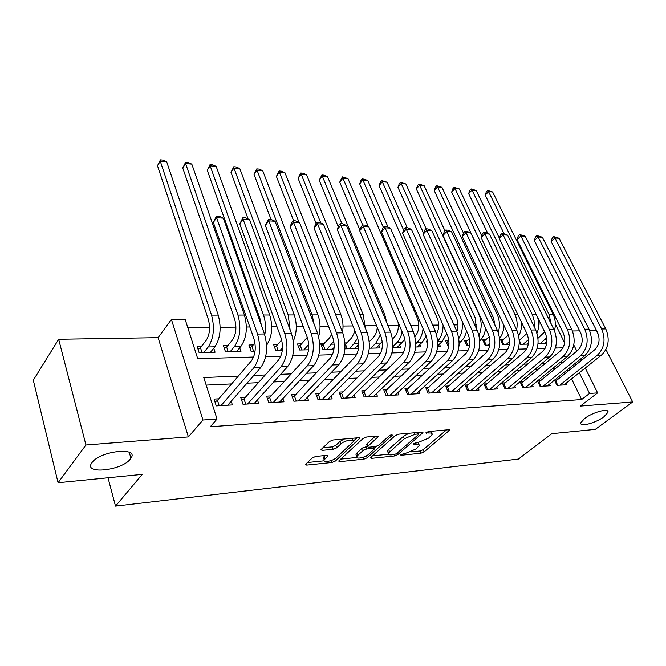 <?xml version="1.0" encoding="UTF-8"?>
<svg xmlns="http://www.w3.org/2000/svg" width="666" height="666" viewBox="0 0 666 666"><rect width="100%" height="100%" fill="white"/><g stroke="black" fill="none" stroke-linecap="round" stroke-linejoin="round"><path stroke-width="1" d="M400.541 454.628L400.94 455.303L420.929 453.221L424.125 451.889L449.533 430.244L448.643 429.745L428.454 431.535L425.815 432.875L429.12 433.008C431.51 432.85 432.5 433.4 432.101 434.648L428.629 438.12L418.09 442.515L413.145 443.731L413.528 444.43L416.158 444.172C418.564 443.997 419.563 444.522 419.172 445.754L415.825 449.084L405.436 453.413L400.541 454.628M130.303 459.09L130.919 458.241C139.519 446.678 100.308 450.682 92.075 462.504L91.742 462.978C83.208 474.808 121.97 470.604 130.303 459.09M603.962 416.766L607.916 412.396C609.731 407.675 592.848 412.054 584.648 418.489L580.869 422.694C579.079 427.447 595.695 423.135 603.962 416.766M315.784 456.443L312.287 457.908L305.786 464.119L305.503 464.485L306.693 465.118L331.951 462.487L335.348 461.063L359.757 438.361L358.649 437.728L333.033 440.001L329.462 441.491L320.979 449.708L322.161 450.366L333.166 449.317L336.671 447.86L340.734 444.039C344.33 440.409 354.995 438.528 353.138 441.816L336.413 457.65C332.925 461.13 322.386 463.045 324.2 459.848L327.913 455.985L326.756 455.361L315.784 456.443M58.075 482.725L33.3 380.194L58.666 339.26L85.947 444.996L58.075 482.725L142.258 474.367L115.501 506.118L518.398 459.074L551.823 433.691L595.304 429.37L632.7 401.956L580.361 406.077L597.602 392.89L589.552 393.448L581.651 399.533L210.265 426.764L217.033 419.047L202.947 420.013L171.428 319.472L185.156 319.397L197.735 358.699L253.604 357.034M85.947 444.996L188.378 436.929L202.947 420.013M370.779 457.4L370.429 457.842L371.453 458.375L394.563 455.969L397.827 454.603L422.968 432.642L422.019 432.109L398.651 434.182L395.229 435.606L370.779 457.4M363.952 459.149L339.802 461.663L338.694 461.088L339.019 460.689L363.112 438.478L366.6 437.021L377.172 436.088L378.23 436.688L367.49 446.686L368.556 447.269L375.399 446.611L378.788 445.196L389.26 435.805C390.992 434.748 392.033 434.548 392.382 435.206L367.274 457.767L363.952 459.149L363.228 457.242M632.7 401.956L605.927 349.525M598.518 335.023L596.261 330.602L589.726 330.702M201.723 346.037L197.044 346.137L199.126 352.622L215.076 352.206L213.761 348.21M227.93 345.463L223.401 345.562L225.533 351.931L240.95 351.531L239.685 347.81M253.28 344.913L248.901 345.005L251.065 351.273L255.07 351.165M277.822 344.372L273.584 344.464L275.782 350.624L282.301 350.458M301.581 343.856L297.477 343.947L299.708 350.008L308.583 349.775M324.608 343.348L320.629 343.44L322.893 349.4L333.966 349.117M346.928 342.865L344.955 342.907M427.414 341.1L426.34 341.125L427.53 343.914M448.901 340.634L445.671 340.709L448.052 346.154L448.776 346.129M467.69 340.226L464.46 340.293L466.858 345.662L469.588 345.596M485.872 339.827L482.725 339.893L485.139 345.188L489.76 345.071M503.554 339.444L500.499 339.51L502.913 344.73L509.323 344.563M520.762 339.061L519.205 339.094M554.47 380.144L556.976 385.348L566.891 384.748L566.15 383.225M540.542 380.852L537.554 381.019L540.084 386.372L550.274 385.756L549.508 384.157M523.268 381.818L520.196 381.984L522.718 387.412L533.191 386.78L532.409 385.115M505.511 382.808L502.355 382.983L504.861 388.494L515.634 387.845L514.835 386.097M487.246 383.824L483.999 384.007L486.496 389.602L497.577 388.927L496.753 387.096M468.448 384.873L465.101 385.065L467.59 390.734L478.996 390.051L478.146 388.128M449.092 385.955L445.654 386.147L448.118 391.908L459.873 391.2L458.991 389.185M429.162 387.071L425.616 387.271L428.072 393.123L440.176 392.391L439.269 390.268M408.633 388.22L404.97 388.42L407.409 394.364L419.88 393.614L418.947 391.375M387.462 389.402L383.691 389.61L386.105 395.654L398.967 394.871L398.002 392.507M365.634 390.617L361.738 390.842L364.135 396.978L377.397 396.178L376.407 393.673M343.107 391.883L339.086 392.108L341.458 398.343L355.145 397.519L354.121 394.863M319.855 393.181L315.709 393.406L318.04 399.75L332.184 398.901L331.127 396.079M295.837 394.522L291.55 394.763L293.856 401.215L308.466 400.333L307.367 397.327M271.012 395.904L266.583 396.153L268.856 402.722L283.957 401.806L282.825 398.609M245.354 397.344L240.776 397.594L242.998 404.279L258.616 403.338L257.451 399.908M581.651 399.533L571.578 378.896M567.915 371.387L567.174 369.871M555.269 368.789L552.106 368.939M537.953 369.597L534.398 369.763M520.146 370.429L516.167 370.612M501.823 371.287L497.394 371.495M482.95 372.169L478.055 372.394M463.519 373.077L458.133 373.326M443.498 374.009L437.587 374.284M422.86 374.975L416.392 375.274M401.573 375.965L394.522 376.298M379.612 376.998L371.936 377.356M356.934 378.055L348.601 378.446M333.516 379.145L324.484 379.57M309.315 380.278L299.542 380.736M284.29 381.443L273.734 381.943M258.408 382.659L247.011 383.191M231.601 383.907L206.177 385.098M557.35 379.911L554.57 380.07M218.806 398.826L214.061 399.092L216.25 405.894L232.409 404.92L231.202 401.24M540.842 324.034L538.652 324.059M522.435 324.217L521.52 324.225M476.723 324.683L474.625 324.7M457.975 324.875L453.979 324.908M438.686 325.066L432.667 325.125M418.822 325.266L410.656 325.349M398.36 325.474L387.92 325.582M376.573 325.691L365.318 325.807M352.93 325.932L343.032 326.032M328.48 326.182L320.03 326.265M303.18 326.432L296.278 326.507M276.981 326.698L271.745 326.756M249.842 326.973L246.387 327.006M235.939 327.114L220.163 327.272M209.574 327.381L187.779 327.605M556.51 348.01L555.785 346.528M546.128 341.908L546.778 343.24M538.028 343.814L546.719 343.589M519.297 342.332L520.213 344.28L528.296 344.064M459.074 345.13L459.016 345.87M439.427 344.139L440.384 346.353L437.67 346.42M419.821 344.538L420.812 346.861L415.626 346.994M399.642 344.938L400.657 347.386L392.848 347.585M378.854 345.338L379.903 347.918L369.289 348.201M357.426 345.746L358.491 348.426M344.996 347.885L345.354 348.817L358.483 348.476M108.017 477.772L115.501 506.118M188.378 436.929L158.133 337.662L58.666 339.26M158.133 337.662L171.428 319.472M554.362 317.574L555.602 317.565M579.686 330.869L572.469 330.985M238.303 376.099L203.763 377.547L217.033 419.047M562.937 362.512L559.773 362.645M545.604 363.236L542.032 363.386M527.763 363.986L523.784 364.152M509.415 364.752L504.978 364.935M490.509 365.542L485.606 365.751M471.037 366.358L465.642 366.583M450.974 367.199L445.046 367.449M430.278 368.065L423.801 368.34M408.932 368.956L401.864 369.255M386.904 369.88L379.212 370.204M364.16 370.829L355.802 371.178M340.659 371.819L331.593 372.194M316.367 372.835L306.551 373.243M291.233 373.884L280.636 374.325M265.235 374.975L253.788 375.449M589.552 393.448L579.328 372.719M575.615 365.176L574.866 363.653M573.784 344.946L576.848 351.115M580.727 358.916L581.485 360.439M585.239 368.007L597.602 392.89M564.643 342.915L555.336 324.042M265.667 356.676L280.819 356.227M292.724 355.869L307.076 355.444M318.831 355.095L332.426 354.687M344.039 354.345L356.926 353.962M368.39 353.621L380.611 353.255M391.933 352.913L403.521 352.572M414.71 352.239L425.691 351.906M436.746 351.581L447.161 351.273M458.083 350.94L467.965 350.649M478.762 350.324L488.128 350.05M498.792 349.733L507.683 349.467M518.223 349.15L526.656 348.901M537.079 348.593L545.071 348.351M555.369 348.043L562.953 347.819M418.614 444.38L418.206 442.499M431.51 433.225L431.077 431.302M410.88 451.931L420.03 450.999L423.226 449.667L446.461 429.936M418.298 433.733L419.946 432.292M372.51 455.86L388.361 454.237M394.314 454.562L396.595 453.604L418.273 434.748L418.564 434.39L417.898 434.016L415.06 434.274L404.295 438.761L388.336 453.205C387.903 454.503 388.961 455.053 391.5 454.853L394.314 454.562M408.932 433.266L403.363 436.438L404.295 438.761M388.736 452.564L387.437 450.915L388.636 449.433L403.363 436.438M356.768 457.475L340.717 459.124M375.308 436.247L366.941 443.872L366.783 444.83M376.473 446.395L374.334 448.318M357.709 455.444L356.793 456.585C355.153 459.607 365.118 457.692 368.598 454.345L374.55 448.876L373.501 448.318L366.666 448.984L363.27 450.399L357.709 455.444L356.818 453.096L355.91 454.237L356.402 455.552M356.818 453.096L362.371 448.035L367.407 446.461M323.843 458.866L323.326 457.442L325.066 455.527M352.58 440.326L352.206 438.295M344.114 439.019L339.835 441.591L340.734 444.039M322.902 447.76L332.276 446.886L335.772 445.429L339.835 441.591M353.288 441.217L356.876 437.887M307.459 462.529L324.159 460.814M538.02 338.261L544.655 331.884M546.736 337.712L539.951 343.764M546.961 341.192L544.072 343.656M504.079 233.674L485.214 195.155L486.305 191.883L487.637 190.468L492.64 191.999L553.096 314.344C555.502 319.514 555.96 324.95 554.462 330.669M492.64 191.999L488.561 191.625L548.967 314.352L551.207 323.984M487.637 190.468L488.561 191.625L485.214 195.155M555.144 381.535L594.663 349.808C599.35 345.105 600.291 339.302 597.494 332.392L551.115 241.591L552.197 238.045L553.712 236.605L559.057 238.237L605.794 328.921C610.031 339.294 608.607 347.993 601.531 355.036L564.01 384.923M559.057 238.237L554.928 237.987L601.648 328.979C605.877 339.394 604.462 348.127 597.377 355.186L559.881 385.173M553.712 236.605L554.928 237.987L551.115 241.591M555.802 381.152L557.792 385.298M521.12 344.255L519.289 340.368L526.889 333.549M528.496 339.593L523.193 344.197M528.421 343.231L527.422 344.089M487.778 233.358L468.656 193.664L469.771 190.359L471.103 188.928L476.173 190.476L499.433 238.311M476.173 190.476L471.986 190.085L532.55 315.193L534.082 320.446L534.29 327.014M537.604 317.382C539.177 322.819 538.977 328.105 536.996 333.233M471.103 188.928L471.986 190.085L468.656 193.664M501.298 341.233L508.433 335.09M509.573 341.467L505.977 344.647M512.012 319.996L451.673 192.141L452.822 188.794L454.145 187.337L459.274 188.911L481.685 235.772M459.274 188.911L454.978 188.511L514.935 314.435C517.116 319.214 517.682 324.334 516.649 329.787M521.386 322.019C521.853 327.164 520.97 331.793 518.739 335.897M454.145 187.337L454.978 188.511L451.673 192.141M502.081 340.759L503.912 344.697M483.541 341.683L489.294 336.73M489.943 343.623L488.286 345.105M494.946 325.15L493.481 317.915L434.24 190.584L435.422 187.188L436.738 185.714L441.933 187.304L463.461 233.108M441.933 187.304L437.529 186.896L497.211 314.477C499.733 320.263 500.091 326.282 498.268 332.542M503.904 325.316C503.746 330.536 502.33 334.923 499.658 338.478M436.738 185.714L437.529 186.896L434.24 190.584M484.398 341.159L486.23 345.163M465.293 342.158L469.463 338.586M476.373 328.546L475.266 317.998L416.342 188.977L417.557 185.539L418.864 184.041L424.134 185.656L444.996 230.861M424.134 185.656L419.613 185.231L478.979 314.519C481.884 321.536 481.893 328.538 479.012 335.498M485.606 328.221C484.881 333.616 482.942 337.812 479.786 340.817M418.864 184.041L419.613 185.231L416.342 188.977M466.233 341.575L468.048 345.629M538.27 382.534L577.78 350.358C582.459 345.587 583.399 339.693 580.602 332.692L534.323 240.634L535.439 237.046L536.954 235.581L542.365 237.238L589.027 329.171C593.256 339.693 591.833 348.518 584.765 355.652L547.319 385.93M542.365 237.238L538.12 236.979L584.756 329.229C588.985 339.793 587.562 348.651 580.494 355.81L543.073 386.188M536.954 235.581L538.12 236.979L534.323 240.634M539.002 382.109L540.992 386.313M520.929 383.566L560.414 350.915C565.084 346.079 566.025 340.11 563.228 332.992L517.066 239.652L518.215 236.014L519.73 234.532L525.216 236.214L571.769 329.42C575.99 340.101 574.567 349.059 567.515 356.285L530.153 386.963M525.216 236.214L520.854 235.947L567.374 329.487C571.595 340.201 570.179 349.192 563.12 356.452L525.79 387.229M519.73 234.532L520.854 235.947L517.066 239.652M521.736 383.092L523.717 387.354M503.096 384.623L542.54 351.49C547.194 346.586 548.135 340.526 545.346 333.308L499.325 238.644L500.516 234.956L502.022 233.45L503.812 233.558L507.584 235.156L554.004 329.687C558.216 340.526 556.801 349.608 549.758 356.943L512.512 388.028M507.584 235.156L503.096 234.882L549.483 329.753C553.687 340.634 552.272 349.75 545.238 357.109L508.025 388.303M502.022 233.45L503.096 234.882L499.325 238.644M503.987 384.099L505.952 388.428M484.756 385.714L524.134 352.089C528.771 347.111 529.711 340.959 526.931 333.633L481.085 237.612L482.309 233.866L483.807 232.342L485.656 232.451L489.452 234.066L535.714 329.953C539.91 340.959 538.503 350.174 531.476 357.617L494.363 389.127M489.452 234.066L484.84 233.791L531.052 330.028C535.248 341.067 533.841 350.324 526.823 357.784L489.743 389.402M483.807 232.342L484.84 233.791L481.085 237.612M485.722 385.139L487.687 389.527M446.52 342.64L448.909 340.717M466.558 330.944C465.584 335.323 463.786 338.761 461.163 341.25L459.149 343.115M456.876 331.435C458.441 326.914 458.325 322.469 456.526 318.098L397.96 187.329L399.217 183.849L400.516 182.326L405.86 183.958L426.165 228.829M405.86 183.958L401.215 183.533L423.526 233.075M462.087 321.004C462.97 327.664 461.888 333.483 458.824 338.47M400.516 182.326L401.215 183.533L397.96 187.329M447.544 341.999L448.909 345.113M465.875 386.838L505.169 352.697C509.798 347.652 510.722 341.408 507.958 333.974L462.312 236.547L463.578 232.75L465.068 231.202L466.966 231.318L470.795 232.95L516.866 330.236C521.053 341.408 519.647 350.766 512.645 358.308L475.69 390.251M470.795 232.95L466.05 232.667L512.062 330.303C516.242 341.516 514.843 350.915 507.85 358.491L470.937 390.534M465.068 231.202L466.05 232.667L462.312 236.547M466.933 386.205L468.889 390.659M446.786 333.558L442.024 341.675L437.728 345.746M436.421 334.157C439.11 329.154 439.385 323.834 437.246 318.19L379.087 185.631L380.378 182.109L381.668 180.561L387.079 182.218L407.242 227.672M387.079 182.218L382.309 181.776L403.654 230.17M443.098 325.175C443.032 331.876 441.242 337.212 437.728 341.2M381.668 180.561L382.309 181.776L379.087 185.631M446.445 387.995L485.631 353.33C490.234 348.201 491.158 341.866 488.403 334.315L442.99 235.448L444.305 231.601L445.787 230.02L447.735 230.145L451.598 231.801L497.435 330.527C501.606 341.866 500.208 351.365 493.24 359.024L456.468 391.408M451.598 231.801L446.703 231.51L492.49 330.594C496.653 341.983 495.254 351.523 488.295 359.207L451.573 391.7M445.787 230.02L446.703 231.51L442.99 235.448M447.594 387.304L449.533 391.824M423.06 328.663C422.394 334.49 420.479 339.011 417.299 342.232L415.759 343.731M426.248 336.122L422.319 342.124L417.324 346.953M414.935 336.605C419.022 331.593 419.846 325.491 417.391 318.29L359.682 183.891L361.022 180.32L362.296 178.754L367.782 180.428L388.037 227.081M367.782 180.428L362.878 179.978L383.375 227.431M362.296 178.754L362.878 179.978L359.682 183.891M426.423 389.194L465.476 353.979C470.054 348.776 470.979 342.341 468.24 334.673L423.093 234.315L424.45 230.411L425.924 228.813L427.938 228.938L431.818 230.619L477.405 330.819C481.56 342.341 480.161 351.989 473.235 359.765L436.663 392.599M431.818 230.619L426.789 230.311L472.302 330.894C476.448 342.466 475.058 352.147 468.131 359.956L431.626 392.907M425.924 228.813L426.789 230.311L423.093 234.315M427.672 388.436L429.603 393.032M392.532 338.961L394.488 336.996C397.744 333.291 398.926 328.313 398.027 322.078M402.131 331.868C401.173 336.472 399.417 340.085 396.853 342.699L392.915 346.611M404.778 338.886L402.023 342.582L397.069 347.477M359.906 230.153L339.735 182.101L342.382 176.89L347.952 178.596L368.348 226.64M347.952 178.596L342.898 178.122L362.67 224.958M342.382 176.89L342.898 178.122L339.735 182.101M405.794 390.426L444.697 354.645C449.242 349.367 450.158 342.832 447.435 335.04L402.597 233.15L404.004 229.196L405.469 227.564L407.542 227.689L411.455 229.395L456.743 331.127C460.864 342.832 459.482 352.63 452.597 360.522L416.267 393.831M411.455 229.395L406.26 229.087L451.473 331.202C455.594 342.957 454.212 352.797 447.336 360.722L411.072 394.147M405.469 227.564L406.26 229.087L402.597 233.15M407.142 389.602L409.066 394.264M369.264 341.675L373.443 337.387C375.657 334.99 376.923 331.643 377.247 327.339M380.344 334.923L375.782 343.173L370.887 348.16M382.259 341.733L376.207 348.018M338.261 226.715L319.222 180.261L321.903 174.975L323.976 175.166L327.547 176.706L384.79 314.735L386.771 322.794M327.547 176.706L322.352 176.224L341.924 223.693M321.903 174.975L322.352 176.224L319.222 180.261M384.532 391.708L423.243 355.344C427.755 349.983 428.663 343.34 425.957 335.414L381.476 231.951L382.933 227.939L384.382 226.282L386.521 226.407L390.459 228.138L435.414 331.443C439.51 343.34 438.136 353.296 431.293 361.313L395.238 395.096M390.459 228.138L385.106 227.814L429.97 331.526C434.057 343.473 432.692 353.463 425.857 361.513L389.885 395.421M384.382 226.282L385.106 227.814L381.476 231.951M385.989 390.8L387.887 395.546M345.046 344.647L351.748 337.787L355.011 331.152M357.65 337.945L354.062 343.656L349.217 348.718M358.708 344.414L354.695 348.576M316.1 223.368L298.118 178.371L300.824 173.01L302.963 173.202L306.551 174.758L363.203 314.785L365.284 327.963M306.551 174.758L301.215 174.259L320.779 222.935M300.824 173.01L301.215 174.259L298.118 178.371M345.529 344.33L347.261 348.768M362.595 393.032L401.09 356.052C405.569 350.607 406.468 343.864 403.787 335.806L359.698 230.719L361.205 226.64L362.637 224.958L364.843 225.091L368.814 226.84L413.386 331.768C417.449 343.864 416.084 353.987 409.299 362.121L373.551 396.403M368.814 226.84L363.295 226.515L407.767 331.851C411.821 343.997 410.464 354.162 403.688 362.329L368.032 396.736M362.637 224.958L363.295 226.515L359.698 230.719M364.169 392.041L366.059 396.861M321.57 345.929L329.37 338.195L331.668 334.44M333.824 341.225L326.873 349.3M334.141 347.436L332.525 349.15M293.639 220.746L276.398 176.423L279.137 170.979L281.335 171.187L284.948 172.752L340.934 314.835C342.982 320.279 343.523 326.099 342.549 332.301M284.948 172.752L279.445 172.244L299.101 222.461M279.137 170.979L279.445 172.244L276.398 176.423M323.226 344.846L324.941 349.35M339.96 394.397L341.666 393.323L378.205 356.793C382.642 351.265 383.533 344.405 380.869 336.213L337.229 229.445L338.786 225.299L340.209 223.585L342.482 223.726L346.478 225.508L390.626 332.109C394.655 344.405 393.298 354.695 386.571 362.962L351.182 397.752M346.478 225.508L340.784 225.166L384.815 332.192C388.836 344.547 387.487 354.87 380.777 363.178L345.479 398.101M340.209 223.585L340.784 225.166L337.229 229.445M341.666 393.323L343.523 398.218M298.435 346.553L300.216 345.371L307.259 337.346M308.758 344.447L303.821 349.9M271.037 219.397L254.029 174.417L256.801 168.889L259.066 169.106L262.704 170.696L317.957 314.893C320.454 321.953 320.679 329.187 318.639 336.596M262.704 170.696L257.034 170.171L312.096 314.901L314.052 323.959M256.801 168.889L257.034 170.171L254.029 174.417M300.216 345.371L301.914 349.95M316.591 395.812L318.431 394.638L354.545 357.559C358.932 351.939 359.815 344.963 357.184 336.63L314.044 228.122L315.659 223.918L317.058 222.178L319.405 222.319L323.435 224.126L367.091 332.451C371.079 344.963 369.747 355.428 363.087 363.827L328.088 399.15M323.435 224.126L317.557 223.768L361.08 332.542C365.06 345.113 363.728 355.611 357.093 364.044L322.194 399.5M317.058 222.178L317.557 223.768L314.044 228.122M318.431 394.638L320.263 399.617M274.559 347.202L276.473 345.912L281.676 339.951M282.526 347.685L280.028 350.516M248.102 219.006L230.985 172.344L233.791 166.741L236.122 166.958L239.785 168.573L294.239 314.943C297.202 324.117 296.894 332.842 293.315 341.134M239.785 168.573L233.941 168.032L288.187 314.96L290.118 329.903M233.791 166.741L233.941 168.032L230.985 172.344M276.473 345.912L278.147 350.566M292.449 397.277L294.43 396.004L330.078 358.35C334.407 352.63 335.281 345.537 332.684 337.063L290.093 226.765L291.775 222.494L293.157 220.721L295.579 220.871L299.633 222.694L342.749 332.817C346.695 345.546 345.371 356.185 338.794 364.727L304.229 400.582M299.633 222.694L293.564 222.336L336.538 332.908C340.468 345.696 339.152 356.377 332.592 364.951L298.143 400.957M293.157 220.721L293.564 222.336L290.093 226.765M294.43 396.004L296.245 401.065M249.892 347.877L251.956 346.47L254.945 342.94M261.38 325.366L260.115 319.072L207.234 170.213L210.081 164.519L212.487 164.743L216.159 166.383L269.73 315.001C273.127 326.79 272.078 336.879 266.583 345.279M216.159 166.383L210.14 165.826L263.478 315.018C265.601 321.312 266.034 327.947 264.76 334.94M210.081 164.519L210.14 165.826L207.234 170.213M251.956 346.47L253.604 351.207M267.499 398.801L269.63 397.411L304.753 359.165C309.024 353.355 309.881 346.137 307.326 337.512L265.359 225.358L268.456 219.214L270.962 219.364L275.041 221.229L317.557 333.191C321.453 346.145 320.146 356.968 313.653 365.651L279.587 402.073M275.041 221.229L268.764 220.846L311.122 333.283C315.001 346.295 313.703 357.167 307.234 365.884L273.293 402.455M268.456 219.214L268.764 220.846L265.359 225.358M269.63 397.411L271.42 402.564M224.409 348.576L226.631 347.053L232.409 339.976C236.122 334.324 236.871 327.397 234.64 319.197L182.75 168.023L185.631 162.238L188.112 162.471L191.808 164.127L244.405 315.06C247.794 327.372 246.661 337.754 241.017 346.203L236.488 351.648M191.808 164.127L185.598 163.553L237.945 315.076C241.317 327.439 240.193 337.862 234.565 346.353L230.061 351.815M185.631 162.238L185.598 163.553L182.75 168.023M226.631 347.053L228.247 351.864M241.7 400.374L243.989 398.867L278.53 360.015C282.742 354.104 283.583 346.753 281.06 337.97L239.785 223.909L242.924 217.657L245.521 217.815L249.625 219.705L291.467 333.574C295.304 346.77 294.022 357.775 287.629 366.608L254.096 403.613M249.625 219.705L243.132 219.314L284.798 333.674C288.619 346.928 287.346 357.983 280.977 366.858L247.594 404.004M242.924 217.657L243.132 219.314L239.785 223.909M243.989 398.867L245.746 404.112M198.06 349.309L200.449 347.652L206.11 340.459C209.748 334.707 210.481 327.664 208.3 319.33L157.492 165.751L160.406 159.882L162.962 160.115L166.683 161.796L218.223 315.118C221.545 327.639 220.438 338.203 214.893 346.795L210.456 352.322M166.683 161.796L160.273 161.205L211.53 315.135C214.843 327.714 213.736 338.311 208.225 346.944L203.813 352.497M160.406 159.882L160.273 161.205L157.492 165.751M200.449 347.652L202.031 352.547M215.001 402.014L217.474 400.374L251.365 360.889C255.494 354.878 256.327 347.394 253.846 338.453L213.336 222.402L216.517 216.05L219.197 216.209L223.335 218.132L264.435 333.974C268.198 347.411 266.941 358.624 260.656 367.607L227.73 405.194M223.335 218.132L216.617 217.724L257.517 334.074C261.272 347.577 260.015 358.832 253.763 367.857L220.995 405.602M216.517 216.05L216.617 217.724L213.336 222.402M217.474 400.374L219.189 405.711M400.641 454.545L400.94 455.303M426.157 432.475L426.473 433.25M413.22 443.664L413.528 444.43M415.584 442.757L416.158 444.172M428.513 431.535L429.12 433.008M448.643 429.745L449.084 430.785M423.226 449.667L424.125 451.889M420.03 450.999L420.929 453.221M422.111 432.101L422.544 433.158M397.219 453.071L397.827 454.603M394.022 454.587L394.563 455.969M371.012 457.201L371.453 458.375M417.291 432.525L417.898 434.016M414.452 432.775L415.06 434.274M388.636 449.433L389.535 451.731M339.335 460.397L339.802 461.663M377.431 436.072L377.855 437.162M366.941 443.872L367.848 446.245M391.808 434.79L392.108 435.547M366.525 455.785L367.274 457.767M372.943 446.853L373.501 448.318M365.767 446.62L366.666 448.984M362.371 448.035L363.27 450.399M327.222 455.344L327.597 456.385M324.151 456.393L325.025 458.807M335.772 445.429L336.671 447.86M332.276 446.886L333.166 449.317M321.653 448.959L322.161 450.366M358.982 437.712L359.399 438.811M334.582 458.974L335.348 461.063M331.235 460.522L331.951 462.487M306.202 463.727L306.693 465.118M546.928 339.319L545.104 339.36M553.096 314.344L548.967 314.352M601.531 355.036L597.377 355.186M605.794 328.921L601.648 328.979M536.147 314.385L532.184 314.394M517.757 314.427L514.935 314.435M498.826 314.469L497.211 314.477M584.765 355.652L580.494 355.81M589.027 329.171L584.756 329.229M567.515 356.285L563.12 356.452M571.769 329.42L567.374 329.487M549.758 356.943L545.238 357.109M554.004 329.687L549.483 329.753M531.476 357.617L526.823 357.784M535.714 329.953L531.052 330.028M461.163 341.25L459.107 341.292M512.645 358.308L507.85 358.491M516.866 330.236L512.062 330.303M442.024 341.675L437.762 341.775M493.24 359.024L488.295 359.207M497.435 330.527L492.49 330.594M422.319 342.124L417.299 342.232M473.235 359.765L468.131 359.956M477.405 330.819L472.302 330.894M402.023 342.582L396.853 342.699M452.597 360.522L447.336 360.722M456.743 331.127L451.473 331.202M381.11 343.048L375.782 343.173M384.79 314.735L383.433 314.735M431.293 361.313L425.857 361.513M435.414 331.443L429.97 331.526M358.674 343.556L354.062 343.656M363.203 314.785L359.973 314.793M409.299 362.121L403.688 362.329M413.386 331.768L407.767 331.851M334.157 344.106L331.668 344.164M340.934 314.835L335.714 314.851M386.571 362.962L380.777 363.178M390.626 332.109L384.815 332.192M317.957 314.893L312.096 314.901M363.087 363.827L357.093 364.044M367.091 332.451L361.08 332.542M294.239 314.943L288.187 314.96M338.794 364.727L332.592 364.951M342.749 332.817L336.538 332.908M269.73 315.001L263.478 315.018M313.653 365.651L307.234 365.884M317.557 333.191L311.122 333.283M241.017 346.203L234.565 346.353M244.405 315.06L237.945 315.076M287.629 366.608L280.977 366.858M291.467 333.574L284.798 333.674M214.893 346.795L208.225 346.944M218.223 315.118L211.53 315.135M260.656 367.607L253.763 367.857M264.435 333.974L257.517 334.074M129.279 452.322L130.919 458.241M607.092 410.731L607.916 412.396M449.35 429.811L449.533 430.244M422.777 432.176L422.968 432.642M417.79 432.484L418.431 434.065M387.437 450.915L388.336 453.205M378.022 436.163L378.23 436.688M366.583 444.322L367.49 446.686M355.91 454.237L356.793 456.585M373.734 446.778L374.359 448.393M327.714 455.444L327.913 455.985M323.326 457.442L324.2 459.848M359.54 437.812L359.757 438.361"/></g></svg>
